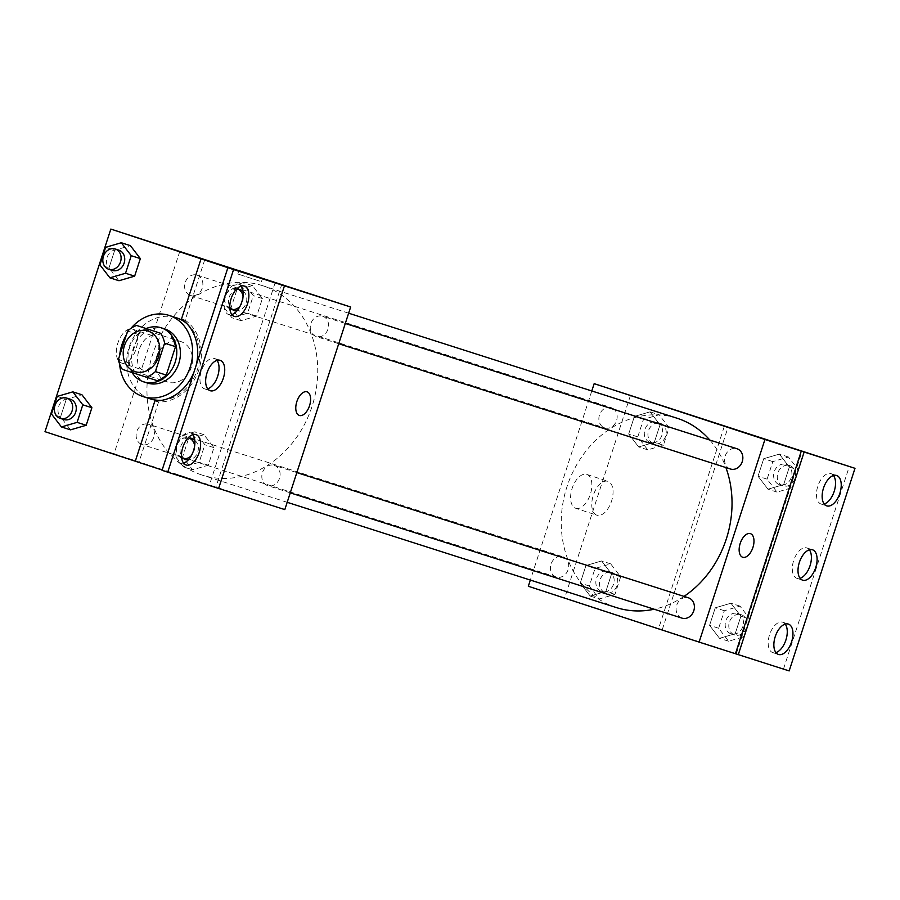 <?xml version="1.0" encoding="UTF-8"?>
<svg xmlns="http://www.w3.org/2000/svg" width="900" height="900" viewBox="0 0 900 900"><rect width="100%" height="100%" fill="white"/><g stroke="black" fill="none" stroke-linecap="round" stroke-linejoin="round"><path stroke-width="0.67" stroke-dasharray="4.5 3.38" d="M159.761 350.572A21.308 17.966 107.7 0 1 180.686 341.494A21.308 17.966 107.7 0 1 180.787 341.527A21.308 17.966 107.7 0 1 191.295 367.312A21.308 17.966 107.7 0 1 167.715 382.072A21.308 17.966 107.7 0 1 155.936 362.531M147.544 328.95A27.495 23.186 107.7 0 0 138.521 334.553L129.274 362.981A27.495 23.186 107.7 0 0 133.29 372.848L157.252 380.678M146.239 328.522A28.406 23.951 -72.3 0 0 132.053 372.521M147.375 383.029A28.406 23.951 107.7 0 1 133.211 348.671A28.406 23.951 107.7 0 1 164.689 328.916M129.274 362.981L118.373 359.494M138.521 334.553L127.609 331.065M133.29 372.848L122.377 369.36M119.576 363.87A42.604 35.933 107.7 0 1 119.644 355.601M126.416 334.766A42.604 35.933 107.7 0 1 130.928 328.387M186.885 323.629A42.604 35.933 107.7 0 1 197.528 369.248A42.604 35.933 107.7 0 1 162.382 400.219M150.322 398.88A42.604 35.933 107.7 0 1 129.071 347.355A42.604 35.933 107.7 0 1 176.276 317.711M204.75 259.785L185.13 320.186A44.314 37.373 -72.3 0 1 198.821 369.911A44.314 37.373 -72.3 0 1 158.546 401.996L138.926 462.386L135.293 461.228M135.293 461.205L138.926 462.386M105.638 247.32L114.728 250.234L130.388 245.644L114.728 250.234L109.024 267.773L118.98 280.733L109.024 267.773L99.934 264.87M57.184 396.439L66.274 399.341L81.934 394.762L66.274 399.341L60.57 416.891L70.526 429.851L60.57 416.891L51.491 413.989M197.021 275.141A10.654 8.989 107.7 0 1 202.275 288.034A10.654 8.989 107.7 0 1 190.485 295.414A10.654 8.989 107.7 0 1 185.175 282.532A10.654 8.989 107.7 0 1 196.976 275.13A10.654 8.989 107.7 0 1 197.021 275.141M322.706 316.238A10.654 8.989 107.7 0 1 327.96 329.141A10.654 8.989 107.7 0 1 316.17 336.521A10.654 8.989 107.7 0 1 310.86 323.64A10.654 8.989 107.7 0 1 322.661 316.226A10.654 8.989 107.7 0 1 322.706 316.238M179.876 251.156L114.052 453.757L284.816 509.603M274.252 465.356A10.654 8.989 107.7 0 1 279.517 478.249A10.654 8.989 107.7 0 1 267.716 485.629A10.654 8.989 107.7 0 1 262.406 472.748A10.654 8.989 107.7 0 1 274.207 465.345A10.654 8.989 107.7 0 1 274.252 465.356M148.567 424.26A10.654 8.989 107.7 0 1 153.821 437.152A10.654 8.989 107.7 0 1 142.031 444.532A10.654 8.989 107.7 0 1 136.721 431.651A10.654 8.989 107.7 0 1 148.523 424.249A10.654 8.989 107.7 0 1 148.567 424.26M201.623 474.93A99.416 83.846 107.7 0 1 152.572 354.577A99.416 83.846 107.7 0 1 262.631 285.694A99.416 83.846 107.7 0 1 263.07 285.829A99.416 83.846 107.7 0 1 312.12 406.181A99.416 83.846 107.7 0 1 202.061 475.065A99.416 83.846 107.7 0 1 201.623 474.93M218.621 488.43L215.775 487.519L281.599 284.918M121.466 363.004A17.809 9.574 108.1 0 0 136.08 349.009A17.809 9.574 108.1 0 0 132.514 329.141A17.809 9.574 108.1 0 0 117.877 343.091A17.809 9.574 108.1 0 0 121.444 362.993A17.809 9.574 108.1 0 0 121.466 363.004L142.616 369.923A17.809 9.574 -71.9 0 1 139.05 350.021A17.809 9.574 -71.9 0 1 153.686 336.06A17.809 9.574 -71.9 0 1 157.252 355.939A17.809 9.574 -71.9 0 1 142.65 369.934A17.809 9.574 -71.9 0 1 142.616 369.923M114.052 453.757L45 431.674M174.938 473.771L196.718 480.87L174.938 473.771M218.621 488.452L215.775 487.519M162.146 470.014L209.295 485.426L162.045 470.317M307.058 391.838L307.058 391.838A12.431 6.683 108.1 0 0 296.843 401.58A12.431 6.683 108.1 0 0 299.329 415.463L299.329 415.463M259.582 281.093L237.803 273.994L259.582 281.093M185.13 320.186L181.496 319.016M158.546 401.996L154.912 400.838M188.325 439.279L182.621 456.829L192.578 469.789L208.237 465.199L213.941 447.66L203.985 434.7L188.325 439.279L182.621 456.829L192.578 469.789L208.237 465.199L213.941 447.66L203.985 434.7L188.325 439.279L179.246 436.376L173.542 453.926L183.499 466.886L199.159 462.296L204.862 444.757L194.895 431.786L179.246 436.376M236.779 290.171L231.075 307.71L241.031 320.67L256.691 316.091L262.395 298.541L252.439 285.581L236.779 290.171L231.075 307.71L241.031 320.67L256.691 316.091L262.395 298.541L252.439 285.581L236.779 290.171L227.689 287.257L221.996 304.808L231.953 317.767L247.601 313.178L253.305 295.639L243.349 282.679L227.689 287.257M196.211 365.175A44.314 37.373 107.7 0 1 193.916 372.24M275.119 282.825L209.295 485.426M241.132 286.076A15.975 8.584 108.1 0 0 238.601 284.186A15.975 8.584 108.1 0 0 225.472 296.707A15.975 8.584 108.1 0 0 228.667 314.561A15.975 8.584 108.1 0 0 228.701 314.572A15.975 8.584 108.1 0 0 231.829 314.539M192.859 434.655A15.975 8.584 108.1 0 0 190.328 432.765A15.975 8.584 108.1 0 0 177.199 445.286A15.975 8.584 108.1 0 0 180.394 463.14A15.975 8.584 108.1 0 0 180.428 463.151A15.975 8.584 108.1 0 0 183.555 463.118M217.001 360.36A15.975 8.584 108.1 0 0 214.459 358.481A15.975 8.584 108.1 0 0 201.341 371.002A15.975 8.584 108.1 0 0 204.536 388.856A15.975 8.584 108.1 0 0 204.559 388.856A15.975 8.584 108.1 0 0 207.686 388.822M709.83 440.044A99.416 83.846 107.7 0 1 725.906 467.561M684 596.396A99.416 83.846 107.7 0 1 654.188 609.232M616.354 607.567A99.416 83.846 107.7 0 1 566.775 487.339A99.416 83.846 107.7 0 1 676.924 418.185M611.314 407.644A10.654 8.989 -72.3 0 0 611.258 407.621A10.654 8.989 -72.3 0 0 599.467 415.001A10.654 8.989 -72.3 0 0 604.721 427.905A10.654 8.989 -72.3 0 0 604.778 427.916A10.654 8.989 -72.3 0 0 616.567 420.536A10.654 8.989 -72.3 0 0 611.314 407.644M682.009 618.131A10.654 8.989 107.7 0 1 676.699 605.25A10.654 8.989 107.7 0 1 688.5 597.836M730.462 469.012A10.654 8.989 107.7 0 1 725.153 456.131A10.654 8.989 107.7 0 1 736.954 448.729M562.86 556.751A10.654 8.989 107.7 0 1 568.114 569.655A10.654 8.989 107.7 0 1 556.324 577.035A10.654 8.989 107.7 0 1 551.014 564.154A10.654 8.989 107.7 0 1 562.815 556.74A10.654 8.989 107.7 0 1 562.86 556.751L148.523 424.249M591.795 390.96L530.347 580.061M590.209 596.059L580.252 583.099L585.945 565.549L601.605 560.959L611.561 573.919L605.869 591.469L590.209 596.059L605.869 591.469L611.561 573.919L601.605 560.959L585.945 565.549L580.252 583.099L590.209 596.059L599.288 598.961L614.947 594.371L620.651 576.832L610.695 563.873L595.035 568.451L589.331 586.001L599.288 598.961M650.059 411.851L660.015 424.811L654.311 442.35L638.663 446.94L628.695 433.98L634.399 416.43L650.059 411.851L634.399 416.43L628.695 433.98L638.663 446.94L654.311 442.35L660.015 424.811L650.059 411.851L659.149 414.754L643.489 419.332L637.785 436.882L647.741 449.843L663.401 445.264L669.105 427.714L659.149 414.754M630.506 395.28L564.671 597.881L658.597 628.594L724.433 425.993M575.73 508.286A17.809 9.574 108.1 0 0 590.344 494.291A17.809 9.574 108.1 0 0 586.778 474.424A17.809 9.574 108.1 0 0 572.141 488.374A17.809 9.574 108.1 0 0 575.707 508.275A17.809 9.574 108.1 0 0 575.73 508.286L596.88 515.205A17.809 9.574 -71.9 0 1 593.314 495.304A17.809 9.574 -71.9 0 1 607.95 481.343A17.809 9.574 -71.9 0 1 611.516 501.221A17.809 9.574 -71.9 0 1 596.914 515.216A17.809 9.574 -71.9 0 1 596.88 515.205M564.671 597.881L528.334 586.26M618.3 615.566L640.08 622.665L618.3 615.566M658.597 628.594L789.165 670.928M682.301 412.402L705.904 420.075M750.42 533.632L750.42 533.632A12.431 6.683 108.1 0 0 740.205 543.375A12.431 6.683 108.1 0 0 742.691 557.257L742.691 557.257M783.472 669.06L849.308 466.459M662.231 629.752L728.066 427.151M789.334 467.066L783.641 484.616L767.981 489.195L758.025 476.235L763.717 458.696L779.377 454.106L789.334 467.066L779.377 454.106L763.717 458.696L758.025 476.235L767.981 489.195L783.641 484.616L789.334 467.066L798.424 469.969L788.467 457.009L772.808 461.599L767.104 479.149L777.06 492.109L792.72 487.519L798.424 469.969M740.891 616.185L735.188 633.735L719.528 638.314L709.571 625.354L715.275 607.804L730.935 603.225L740.891 616.185L730.935 603.225L715.275 607.804L709.571 625.354L719.528 638.314L735.188 633.735L740.891 616.185L749.97 619.087L740.014 606.127L724.354 610.717L718.65 628.256L728.617 641.216L744.266 636.637L749.97 619.087M736.234 653.951L802.069 451.35M809.359 549.81A15.975 8.584 108.1 0 0 806.827 547.931A15.975 8.584 108.1 0 0 793.699 560.441A15.975 8.584 108.1 0 0 796.894 578.295A15.975 8.584 108.1 0 0 800.044 578.273M796.894 578.295A15.975 8.584 108.1 0 0 796.916 578.306L802.586 580.163M785.216 624.094A15.975 8.584 108.1 0 0 782.685 622.215A15.975 8.584 108.1 0 0 782.651 622.204A15.975 8.584 108.1 0 0 769.556 634.759A15.975 8.584 108.1 0 0 772.751 652.59A15.975 8.584 108.1 0 0 775.913 652.567M833.49 475.526A15.975 8.584 108.1 0 0 830.959 473.636A15.975 8.584 108.1 0 0 830.936 473.625A15.975 8.584 108.1 0 0 817.83 486.18A15.975 8.584 108.1 0 0 821.025 504.011A15.975 8.584 108.1 0 0 824.186 503.989M656.73 422.168A10.654 8.989 107.7 0 1 661.995 435.06A10.654 8.989 107.7 0 1 650.194 442.44A10.654 8.989 107.7 0 1 644.884 429.559A10.654 8.989 107.7 0 1 656.685 422.156A10.654 8.989 107.7 0 1 656.73 422.168M647.741 449.843L638.663 446.94M663.401 445.264L654.311 442.35M669.105 427.714L660.015 424.811M643.489 419.332L634.399 416.43M637.785 436.882L628.695 433.98M660.364 423.326A10.654 8.989 107.7 0 1 665.629 436.23A10.654 8.989 107.7 0 1 653.827 443.61A10.654 8.989 107.7 0 1 648.518 430.729A10.654 8.989 107.7 0 1 660.319 423.315A10.654 8.989 107.7 0 1 660.364 423.326M608.288 571.286A10.654 8.989 107.7 0 1 613.541 584.179A10.654 8.989 107.7 0 1 601.751 591.559A10.654 8.989 107.7 0 1 596.441 578.678A10.654 8.989 107.7 0 1 608.242 571.264A10.654 8.989 107.7 0 1 608.288 571.286M614.947 594.371L605.869 591.469M620.651 576.832L611.561 573.919M610.695 563.873L601.605 560.959M595.035 568.451L585.945 565.549M589.331 586.001L580.252 583.099M611.921 572.445A10.654 8.989 107.7 0 1 617.175 585.337A10.654 8.989 107.7 0 1 605.385 592.717A10.654 8.989 107.7 0 1 600.075 579.836A10.654 8.989 107.7 0 1 611.876 572.434A10.654 8.989 107.7 0 1 611.921 572.445M786.06 464.434A10.654 8.989 107.7 0 1 791.314 477.326A10.654 8.989 107.7 0 1 779.524 484.706A10.654 8.989 107.7 0 1 774.214 471.825A10.654 8.989 107.7 0 1 786.004 464.411A10.654 8.989 107.7 0 1 786.06 464.434M777.06 492.109L767.981 489.195M792.72 487.519L783.641 484.616M788.467 457.009L779.377 454.106M772.808 461.599L763.717 458.696M767.104 479.149L758.025 476.235M789.694 465.593A10.654 8.989 107.7 0 1 794.947 478.485A10.654 8.989 107.7 0 1 783.158 485.865A10.654 8.989 107.7 0 1 777.847 472.984A10.654 8.989 107.7 0 1 789.649 465.581A10.654 8.989 107.7 0 1 789.694 465.593M737.606 613.541A10.654 8.989 107.7 0 1 742.86 626.445A10.654 8.989 107.7 0 1 731.07 633.825A10.654 8.989 107.7 0 1 725.76 620.944A10.654 8.989 107.7 0 1 737.561 613.53A10.654 8.989 107.7 0 1 737.606 613.541M728.617 641.216L719.528 638.314M744.266 636.637L735.188 633.735M740.014 606.127L730.935 603.225M724.354 610.717L715.275 607.804M718.65 628.256L709.571 625.354M741.24 614.711A10.654 8.989 107.7 0 1 746.494 627.604A10.654 8.989 107.7 0 1 734.704 634.984A10.654 8.989 107.7 0 1 729.394 622.102A10.654 8.989 107.7 0 1 741.195 614.689A10.654 8.989 107.7 0 1 741.24 614.711M112.354 270.428A10.654 8.989 107.7 0 1 107.044 257.546A10.654 8.989 107.7 0 1 118.845 250.144M114.728 250.234L109.024 267.773M63.9 419.546A10.654 8.989 107.7 0 1 58.59 406.665A10.654 8.989 107.7 0 1 70.391 399.251M66.274 399.341L60.57 416.891M243.011 291.139A10.654 8.989 107.7 0 1 246.263 302.76A10.654 8.989 107.7 0 1 237.105 310.725M234.405 310.365A10.654 8.989 107.7 0 1 229.095 297.484A10.654 8.989 107.7 0 1 240.896 290.081M241.031 320.67L231.953 317.767M256.691 316.091L247.601 313.178M262.395 298.541L253.305 295.639M252.439 285.581L243.349 282.679M231.075 307.71L221.996 304.808M243.045 296.325A10.654 8.989 107.7 0 1 240.064 306.225M229.871 308.858A10.654 8.989 107.7 0 1 225.562 296.01A10.654 8.989 107.7 0 1 236.88 288.799M194.828 440.449A10.654 8.989 107.7 0 1 197.708 452.228A10.654 8.989 107.7 0 1 188.336 459.844M185.951 459.484A10.654 8.989 107.7 0 1 180.641 446.603A10.654 8.989 107.7 0 1 192.442 439.189M192.578 469.789L183.499 466.886M208.237 465.199L199.159 462.296M213.941 447.66L204.862 444.757M203.985 434.7L194.895 431.786M182.621 456.829L173.542 453.926M194.648 445.86A10.654 8.989 107.7 0 1 191.351 455.625M181.676 458.077A10.654 8.989 107.7 0 1 177.007 445.444A10.654 8.989 107.7 0 1 188.145 437.85M135.011 371.61L167.715 382.072M147.982 331.031L180.686 341.494M132.514 329.141L153.686 336.06M238.905 270.585L237.803 273.994M262.541 278.269L261.439 281.678M204.536 388.856L210.229 390.713M214.459 358.481L220.151 360.338M180.394 463.14L186.086 464.996M190.328 432.765L196.02 434.632M228.667 314.561L234.36 316.429M238.601 284.186L244.294 286.054M348.637 313.2L262.631 285.694M287.19 502.301L202.061 475.065M190.485 295.414L604.778 427.916M196.976 275.13L611.258 407.621M296.843 472.579L274.207 465.345M290.261 492.84L267.716 485.629M345.296 323.471L322.661 316.226M338.715 343.733L316.17 336.521M556.324 577.035L142.031 444.532M586.778 474.424L607.95 481.343M821.025 504.011L826.717 505.868M830.959 473.636L836.651 475.504M772.751 652.59L778.444 654.446M782.685 622.215L788.377 624.071M806.827 547.931L812.52 549.788M660.319 423.315L656.685 422.156M653.827 443.61L650.194 442.44M611.876 572.434L608.242 571.264M605.385 592.717L601.751 591.559M789.649 465.581L786.004 464.411M783.158 485.865L779.524 484.706M741.195 614.689L737.561 613.53M734.704 634.984L731.07 633.825"/><path stroke-width="1.35" d="M155.936 362.531A21.308 17.966 107.7 0 1 159.761 350.572M148.084 331.065A21.308 17.966 107.7 0 1 158.591 356.85A21.308 17.966 107.7 0 1 135.011 371.61A21.308 17.966 107.7 0 1 124.38 345.848A21.308 17.966 107.7 0 1 147.982 331.031A21.308 17.966 107.7 0 1 148.084 331.065M127.609 331.065L118.373 359.494A27.495 23.186 107.7 0 0 122.377 369.36L146.34 377.19A27.495 23.186 107.7 0 0 155.374 371.588L164.61 343.159A27.495 23.186 107.7 0 0 160.605 333.293L136.642 325.463A27.495 23.186 107.7 0 0 127.609 331.065M155.374 371.588L166.275 375.075L175.511 346.646L164.61 343.159M160.605 333.293L136.642 325.463M171.506 336.78A27.495 23.186 107.7 0 1 175.511 346.646M166.275 375.075A27.495 23.186 107.7 0 1 157.252 380.678L146.34 377.19M132.053 372.521A28.406 23.951 -72.3 0 0 143.741 381.87A28.406 23.951 -72.3 0 0 175.162 362.261A28.406 23.951 -72.3 0 0 161.055 327.757A28.406 23.951 -72.3 0 0 146.239 328.522M161.055 327.757L164.689 328.916A28.406 23.951 107.7 0 1 164.812 328.961A28.406 23.951 107.7 0 1 178.796 363.42A28.406 23.951 107.7 0 1 147.375 383.029L143.741 381.87M130.928 328.387A42.604 35.933 107.7 0 1 169.009 315.394A42.604 35.933 107.7 0 1 169.2 315.45A42.604 35.933 107.7 0 1 190.226 367.031A42.604 35.933 107.7 0 1 143.055 396.551A42.604 35.933 107.7 0 1 119.576 363.87M119.644 355.601A42.604 35.933 107.7 0 1 126.416 334.766M169.009 315.394L176.276 317.711A42.604 35.933 107.7 0 1 176.468 317.779A42.604 35.933 107.7 0 1 186.885 323.629M162.382 400.219A42.604 35.933 107.7 0 1 150.322 398.88L143.055 396.551M218.621 488.43L284.816 509.603L350.651 307.001L233.572 269.572L110.835 229.072L45 431.674L135.293 461.205M109.901 277.83L118.98 280.733L134.64 276.154L140.344 258.604L130.388 245.644L121.297 242.741L105.638 247.32L99.934 264.87L109.901 277.83L125.55 273.251L131.254 255.701L121.297 242.741M61.447 426.949L70.526 429.851L86.186 425.272L91.89 407.723L81.934 394.762L72.844 391.86L57.184 396.439L51.491 413.989L61.447 426.949L77.108 422.359L82.8 404.82L72.844 391.86M260.685 277.684L238.905 270.585L260.685 277.684M350.651 307.001L110.835 229.072M299.329 415.463A12.431 6.683 108.1 0 0 309.555 405.686A12.431 6.683 -71.9 0 1 299.329 415.463A12.431 6.683 -71.9 0 1 296.854 401.58A12.431 6.683 -71.9 0 1 307.058 391.838A12.431 6.683 -71.9 0 1 309.555 405.686A12.431 6.683 108.1 0 0 307.058 391.838M227.88 267.716L162.045 470.317L167.737 472.174L218.621 488.452L284.445 285.851M193.916 372.24A44.314 37.373 107.7 0 1 154.912 400.838L135.293 461.228L162.146 470.014M201.116 258.626L181.496 319.016A44.314 37.373 107.7 0 1 196.211 365.175M233.572 269.572L167.737 472.174M234.394 316.429A15.975 8.584 108.1 0 0 247.5 303.885A15.975 8.584 108.1 0 0 244.294 286.054A15.975 8.584 108.1 0 0 231.165 298.575A15.975 8.584 108.1 0 0 234.36 316.429A15.975 8.584 108.1 0 0 234.394 316.429M186.12 465.007A15.975 8.584 108.1 0 0 199.226 452.452A15.975 8.584 108.1 0 0 196.02 434.632A15.975 8.584 108.1 0 0 182.891 447.142A15.975 8.584 108.1 0 0 186.086 464.996A15.975 8.584 108.1 0 0 186.12 465.007M210.251 390.724A15.975 8.584 108.1 0 0 223.357 378.169A15.975 8.584 108.1 0 0 220.151 360.338A15.975 8.584 108.1 0 0 207.034 372.859A15.975 8.584 108.1 0 0 210.229 390.713A15.975 8.584 108.1 0 0 210.251 390.724M231.829 314.539A15.975 8.584 108.1 0 0 241.796 302.04A15.975 8.584 108.1 0 0 241.132 286.076M183.555 463.118A15.975 8.584 108.1 0 0 193.523 450.619A15.975 8.584 108.1 0 0 192.859 434.655M207.686 388.822A15.975 8.584 108.1 0 0 217.654 376.335A15.975 8.584 108.1 0 0 217.001 360.36M348.637 313.2L676.924 418.185A99.416 83.846 107.7 0 1 677.351 418.331A99.416 83.846 107.7 0 1 709.83 440.044M725.906 467.561A99.416 83.846 107.7 0 1 684 596.396M654.188 609.232A99.416 83.846 107.7 0 1 616.354 607.567L287.19 502.301M296.843 472.579L688.5 597.836A10.654 8.989 107.7 0 1 688.545 597.859A10.654 8.989 107.7 0 1 693.799 610.751A10.654 8.989 107.7 0 1 682.009 618.131L290.261 492.84M345.296 323.471L736.954 448.729A10.654 8.989 107.7 0 1 736.999 448.74A10.654 8.989 107.7 0 1 742.252 461.632A10.654 8.989 107.7 0 1 730.462 469.012L338.715 343.733M530.347 580.061L528.334 586.26L699.109 642.105L764.933 439.493L594.169 383.659L591.795 390.96M742.691 557.257A12.431 6.683 108.1 0 0 752.918 547.481A12.431 6.683 -71.9 0 1 742.691 557.257A12.431 6.683 -71.9 0 1 740.216 543.375A12.431 6.683 -71.9 0 1 750.42 533.632A12.431 6.683 -71.9 0 1 752.918 547.481A12.431 6.683 108.1 0 0 750.42 533.632M594.169 383.659L855 468.326L789.165 670.928L735.446 653.726L801.281 451.114L764.933 439.493M735.446 653.726L699.109 642.105M704.048 419.479L682.268 412.38L704.048 419.479M855 468.326L801.281 451.114M705.87 420.053L682.301 412.402M802.609 580.174A15.975 8.584 108.1 0 0 815.715 567.619A15.975 8.584 108.1 0 0 812.52 549.788A15.975 8.584 108.1 0 0 799.391 562.309A15.975 8.584 108.1 0 0 802.586 580.163A15.975 8.584 108.1 0 0 802.609 580.174M788.344 624.071A15.975 8.584 108.1 0 0 775.238 636.615A15.975 8.584 108.1 0 0 778.444 654.446A15.975 8.584 108.1 0 0 791.572 641.925A15.975 8.584 108.1 0 0 788.377 624.071A15.975 8.584 108.1 0 0 788.344 624.071M836.629 475.493A15.975 8.584 108.1 0 0 823.523 488.048A15.975 8.584 108.1 0 0 826.717 505.868A15.975 8.584 108.1 0 0 839.846 493.358A15.975 8.584 108.1 0 0 836.651 475.504A15.975 8.584 108.1 0 0 836.629 475.493M738.293 654.649L804.127 452.048M800.044 578.273A15.975 8.584 108.1 0 0 810.011 565.785A15.975 8.584 108.1 0 0 809.359 549.81M775.913 652.567A15.975 8.584 108.1 0 0 785.88 640.069A15.975 8.584 108.1 0 0 785.216 624.094M824.186 503.989A15.975 8.584 108.1 0 0 834.154 491.49A15.975 8.584 108.1 0 0 833.49 475.526M115.211 248.974L118.845 250.144A10.654 8.989 107.7 0 1 118.89 250.155A10.654 8.989 107.7 0 1 124.144 263.048A10.654 8.989 107.7 0 1 112.354 270.428L108.72 269.269A10.654 8.989 107.7 0 1 103.41 256.387A10.654 8.989 107.7 0 1 115.211 248.974A10.654 8.989 107.7 0 1 115.256 248.996A10.654 8.989 107.7 0 1 120.51 261.889A10.654 8.989 107.7 0 1 108.72 269.269M118.98 280.733L134.64 276.154L125.55 273.251M134.64 276.154L140.344 258.604L131.254 255.701M140.344 258.604L130.388 245.644M66.758 398.093L70.391 399.251A10.654 8.989 107.7 0 1 70.436 399.274A10.654 8.989 107.7 0 1 75.69 412.166A10.654 8.989 107.7 0 1 63.9 419.546L60.266 418.387A10.654 8.989 107.7 0 1 54.956 405.506A10.654 8.989 107.7 0 1 66.758 398.093A10.654 8.989 107.7 0 1 66.803 398.104A10.654 8.989 107.7 0 1 72.056 411.007A10.654 8.989 107.7 0 1 60.266 418.387M70.526 429.851L86.186 425.272L77.108 422.359M86.186 425.272L91.89 407.723L82.8 404.82M91.89 407.723L81.934 394.762M236.88 288.799A10.654 8.989 107.7 0 1 237.263 288.911L240.896 290.081A10.654 8.989 107.7 0 1 240.941 290.093A10.654 8.989 107.7 0 1 243.011 291.139M237.105 310.725A10.654 8.989 107.7 0 1 234.405 310.365L230.771 309.206A10.654 8.989 107.7 0 1 229.871 308.858M237.263 288.911A10.654 8.989 107.7 0 1 237.308 288.934A10.654 8.989 107.7 0 1 243.045 296.325M240.064 306.225A10.654 8.989 107.7 0 1 230.771 309.206M188.145 437.85A10.654 8.989 107.7 0 1 188.809 438.03L192.442 439.189A10.654 8.989 107.7 0 1 192.487 439.211A10.654 8.989 107.7 0 1 194.828 440.449M188.336 459.844A10.654 8.989 107.7 0 1 185.951 459.484L182.317 458.325A10.654 8.989 107.7 0 1 181.676 458.077M188.809 438.03A10.654 8.989 107.7 0 1 188.854 438.041A10.654 8.989 107.7 0 1 194.648 445.86M191.351 455.625A10.654 8.989 107.7 0 1 182.317 458.325"/></g></svg>
